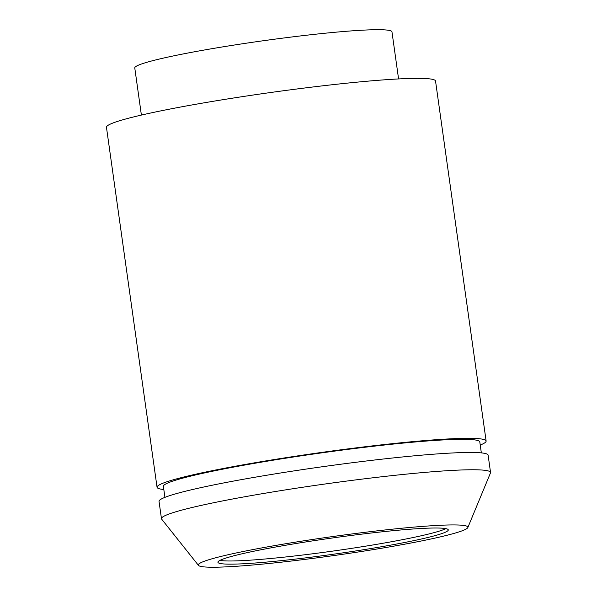 <?xml version="1.0" encoding="UTF-8"?>
<svg xmlns="http://www.w3.org/2000/svg" width="597" height="597" viewBox="0 0 597 597"><rect width="100%" height="100%" fill="white"/><g stroke="black" fill="none" stroke-linecap="round" stroke-linejoin="round"><path stroke-width="0.9" d="M228.076 557.404A116.311 8.112 172 0 0 217.927 562.27A116.311 8.112 172 0 0 309.47 557.404A116.311 8.112 172 0 0 438.131 534.755A116.311 8.112 172 0 0 448.28 529.89A116.311 8.112 172 0 0 356.73 534.755A116.311 8.112 172 0 0 228.076 557.404M219.95 560.374A116.311 8.112 172 0 0 320.268 552.8A116.311 8.112 172 0 0 437.691 531.599A116.311 8.112 172 0 0 445.817 528.629M456.018 532.822A136.123 9.492 172 0 0 467.839 527.539A136.123 9.492 172 0 0 363.461 532.494A136.123 9.492 172 0 0 210.181 559.329A136.123 9.492 172 0 0 198.473 565.396A136.123 9.492 172 0 0 308.164 558.986A136.123 9.492 172 0 0 456.018 532.822M467.839 527.539L490.473 472.943A166.153 11.589 172 0 0 490.54 472.451A166.153 11.589 172 0 0 359.76 479.398A166.153 11.589 172 0 0 175.966 511.756A166.153 11.589 172 0 0 161.466 518.696A166.153 11.589 172 0 0 161.668 519.151L198.473 565.396M490.54 472.451L488.115 455.153A166.153 11.589 172 0 0 357.327 462.1A166.153 11.589 172 0 0 173.533 494.458A166.153 11.589 172 0 0 159.033 501.405L161.466 518.696M481.339 452.892L479.794 441.899A159.765 11.142 172 0 0 354.043 448.586A159.765 11.142 172 0 0 177.316 479.689A159.765 11.142 172 0 0 163.377 486.368L164.921 497.361M480.242 445.056A166.153 11.589 172 0 0 486.122 441.011L435.534 81.043A166.153 11.589 172 0 0 304.754 87.99A166.153 11.589 172 0 0 120.952 120.348A166.153 11.589 172 0 0 106.46 127.295L157.048 487.264A166.153 11.589 172 0 0 163.817 489.525M486.122 441.011A166.153 11.589 172 0 0 355.342 447.959A166.153 11.589 172 0 0 171.548 480.316A166.153 11.589 172 0 0 157.048 487.264M398.58 78.938L391.96 31.805A129.855 9.059 172 0 0 289.746 37.238A129.855 9.059 172 0 0 146.101 62.521A129.855 9.059 172 0 0 134.773 67.946L141.392 115.079"/></g></svg>
